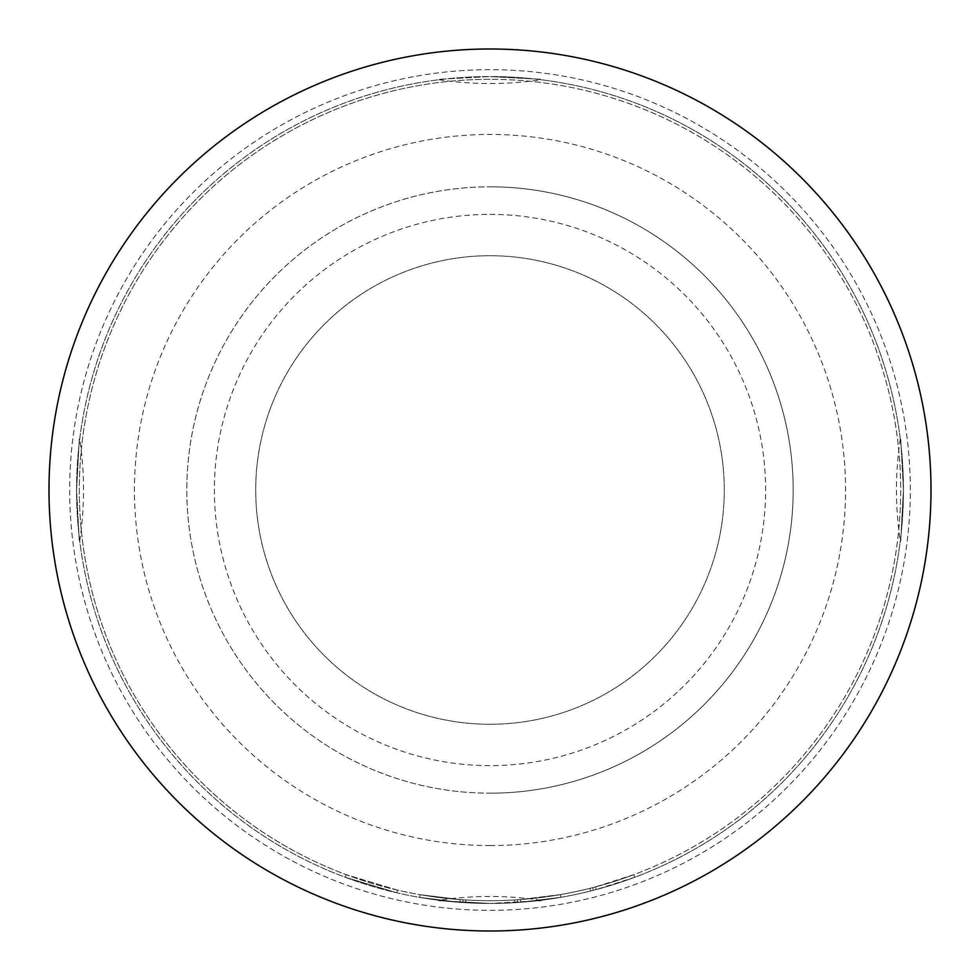 <?xml version="1.0" encoding="UTF-8"?>
<svg xmlns="http://www.w3.org/2000/svg" width="980" height="980" viewBox="0 0 980 980"><rect width="100%" height="100%" fill="white"/><g stroke="black" fill="none" stroke-linecap="round" stroke-linejoin="round"><path stroke-width="0.73" stroke-dasharray="4.9 3.68" d="M397.378 890.097L346.21 874.687L397.378 890.097L396.753 892.78L345.242 877.272L396.753 892.78L397.378 890.097M490 79.319A410.681 410.681 0 0 0 79.319 490A410.681 410.681 0 0 0 490 900.681A410.681 410.681 0 0 0 900.681 490A410.681 410.681 0 0 0 490 79.319A410.681 410.681 0 0 0 79.319 490A410.681 410.681 0 0 0 490 900.681A410.681 410.681 0 0 0 900.681 490A410.681 410.681 0 0 0 490 79.319A410.681 410.681 0 0 0 79.319 490A410.681 410.681 0 0 0 490 900.681A410.681 410.681 0 0 1 420.2 894.703A410.681 410.681 0 0 0 490 900.681A410.681 410.681 0 0 1 465.868 899.971A410.681 410.681 0 0 0 490 900.681A410.681 410.681 0 0 1 460.135 899.591A410.681 410.681 0 0 0 490 900.681A410.681 410.681 0 0 1 465.868 899.971A410.681 410.681 0 0 0 490 900.681A410.681 410.681 0 0 1 460.135 899.591A410.681 410.681 0 0 0 490 900.681A410.681 410.681 0 0 1 420.2 894.703A410.681 410.681 0 0 0 490 900.681A410.681 410.681 0 0 1 420.2 894.703A410.681 410.681 0 0 0 490 900.681A410.681 410.681 0 0 1 465.868 899.971L463.001 899.787L465.868 899.971A410.681 410.681 0 0 0 490 900.681A410.681 410.681 0 0 1 460.135 899.591L420.2 894.703L460.135 899.591A410.681 410.681 0 0 0 560.376 894.605L560.842 897.325L520.649 902.298L560.842 897.325A413.438 413.438 0 0 1 490 903.438C421.706 899.799 421.706 899.799 490 903.438C421.706 899.799 421.706 899.799 490 903.438A413.438 413.438 0 0 0 903.438 490A413.438 413.438 0 0 0 490 76.562C558.294 80.201 558.294 80.201 490 76.562C558.294 80.201 558.294 80.201 490 76.562A413.438 413.438 0 0 0 76.562 490A413.438 413.438 0 0 0 490 903.438A413.438 413.438 0 0 0 903.438 490A413.438 413.438 0 0 0 490 76.562A413.438 413.438 0 0 0 76.562 490A413.438 413.438 0 0 0 560.842 897.325A413.438 413.438 0 0 1 490 903.438A413.438 413.438 0 0 0 560.842 897.325A413.438 413.438 0 0 1 517.759 902.507L514.88 902.69A413.438 413.438 0 0 1 490 903.438A413.438 413.438 0 0 0 520.649 902.298L560.842 897.325A413.438 413.438 0 0 1 490 903.438A413.438 413.438 0 0 0 520.649 902.298A413.438 413.438 0 0 1 490 903.438A413.438 413.438 0 0 0 596.171 889.571L634.758 877.272A413.438 413.438 0 0 1 593.365 890.306L590.56 891.016A413.438 413.438 0 0 1 490 903.438A413.438 413.438 0 0 0 560.842 897.325A413.438 413.438 0 0 1 490 903.438A413.438 413.438 0 0 0 560.842 897.325A413.438 413.438 0 0 1 490 903.438A413.438 413.438 0 0 0 560.842 897.325L560.376 894.605L560.842 897.325L560.376 894.605L560.842 897.325L560.376 894.605L560.842 897.325L560.376 894.605L560.842 897.325L560.376 894.605L520.441 899.554L560.376 894.605L560.842 897.325M514.708 899.934A410.681 410.681 0 0 1 490 900.681A410.681 410.681 0 0 0 589.887 888.346L592.68 887.635A410.681 410.681 0 0 0 633.791 874.687L595.46 886.912A410.681 410.681 0 0 1 490 900.681A410.681 410.681 0 0 0 560.376 894.605A410.681 410.681 0 0 1 490 900.681A410.681 410.681 0 0 0 560.376 894.605A410.681 410.681 0 0 1 490 900.681A410.681 410.681 0 0 0 560.376 894.605A410.681 410.681 0 0 1 490 900.681A410.681 410.681 0 0 0 514.708 899.934A410.681 410.681 0 0 1 490 900.681A410.681 410.681 0 0 0 520.441 899.554A410.681 410.681 0 0 1 490 900.681A410.681 410.681 0 0 0 560.376 894.605A410.681 410.681 0 0 1 517.575 899.75L514.708 899.934L514.88 902.69A413.438 413.438 0 0 1 490 903.438C558.355 899.799 558.355 899.799 490 903.438C558.355 899.799 558.355 899.799 490 903.438A413.438 413.438 0 0 0 903.438 490A413.438 413.438 0 0 0 490 76.562C421.645 80.201 421.645 80.201 490 76.562C421.645 80.201 421.645 80.201 490 76.562A413.438 413.438 0 0 0 76.562 490A413.438 413.438 0 0 0 490 903.438A413.438 413.438 0 0 0 903.438 490A413.438 413.438 0 0 0 490 76.562A413.438 413.438 0 0 0 76.562 490A413.438 413.438 0 0 0 514.88 902.69L514.708 899.934L517.575 899.75L517.759 902.507L517.575 899.75L517.759 902.507L517.575 899.75L514.708 899.934L514.88 902.69M490 724.281A234.281 234.281 0 0 1 255.719 490A234.281 234.281 0 0 1 490 255.719A234.281 234.281 0 0 1 724.281 490A234.281 234.281 0 0 1 490 724.281A234.281 234.281 0 0 1 255.719 490A234.281 234.281 0 0 1 490 255.719A234.281 234.281 0 0 1 724.281 490A234.281 234.281 0 0 1 490 724.281M490 214.375A275.625 275.625 0 0 1 765.625 490A275.625 275.625 0 0 1 490 765.625A275.625 275.625 0 0 1 214.375 490A275.625 275.625 0 0 1 490 214.375M490 793.188A303.188 303.188 0 0 0 793.188 490A303.188 303.188 0 0 0 490 186.812A303.188 303.188 0 0 1 793.188 490A303.188 303.188 0 0 1 490 793.188A303.188 303.188 0 0 1 186.812 490A303.188 303.188 0 0 1 490 186.812A303.188 303.188 0 0 0 186.812 490A303.188 303.188 0 0 0 490 793.188M76.562 490C80.201 421.706 80.201 421.706 76.562 490C80.201 421.706 80.201 421.706 76.562 490C80.201 558.355 80.201 558.355 76.562 490C80.201 558.355 80.201 558.355 76.562 490M903.438 490C899.799 558.294 899.799 558.294 903.438 490C899.799 558.294 899.799 558.294 903.438 490C899.799 421.645 899.799 421.645 903.438 490C899.799 421.645 899.799 421.645 903.438 490M490 910.322A420.322 420.322 0 0 0 910.322 490A420.322 420.322 0 0 0 490 69.678A420.322 420.322 0 0 0 69.678 490A420.322 420.322 0 0 0 490 910.322A420.322 420.322 0 0 0 910.322 490A420.322 420.322 0 0 0 490 69.678A420.322 420.322 0 0 0 69.678 490A420.322 420.322 0 0 0 490 910.322M465.708 902.727A413.438 413.438 0 0 0 490 903.438A413.438 413.438 0 0 1 465.708 902.727L462.817 902.543L465.708 902.727A413.438 413.438 0 0 0 490 903.438A413.438 413.438 0 0 1 465.708 902.727L462.817 902.543L465.708 902.727A413.438 413.438 0 0 0 490 903.438A413.438 413.438 0 0 1 419.722 897.423A413.438 413.438 0 0 0 490 903.438A413.438 413.438 0 0 1 459.926 902.347L419.722 897.423L459.926 902.347A413.438 413.438 0 0 0 490 903.438A413.438 413.438 0 0 1 459.926 902.347L419.722 897.423L459.926 902.347A413.438 413.438 0 0 0 490 903.438A413.438 413.438 0 0 1 419.722 897.423A413.438 413.438 0 0 0 490 903.438A413.438 413.438 0 0 1 419.722 897.423A413.438 413.438 0 0 0 490 903.438A413.438 413.438 0 0 1 459.926 902.347L419.722 897.423L459.926 902.347A413.438 413.438 0 0 0 490 903.438A413.438 413.438 0 0 1 465.708 902.727L462.817 902.543L465.708 902.727L465.868 899.971L465.708 902.727M490 931A441 441 0 0 0 931 490A441 441 0 0 0 490 49A441 441 0 0 0 49 490A441 441 0 0 0 490 931M420.2 894.703L419.722 897.423M463.001 899.787L462.817 902.543L463.001 899.787M460.135 899.591L459.926 902.347L460.135 899.591M633.791 874.687L634.758 877.272L633.791 874.687M520.441 899.554L520.649 902.298L520.441 899.554L560.376 894.605A410.681 410.681 0 0 1 490 900.681A410.681 410.681 0 0 0 520.441 899.554L520.649 902.298M589.887 888.346L590.56 891.016M592.68 887.635L593.365 890.306L592.68 887.635M490 900.681A410.681 410.681 0 0 0 560.376 894.605M345.242 877.272L346.21 874.687L345.242 877.272M490 845.556A355.556 355.556 0 0 0 845.556 490A355.556 355.556 0 0 0 490 134.444A355.556 355.556 0 0 0 134.444 490A355.556 355.556 0 0 0 490 845.556M595.46 886.912L596.171 889.571M541.034 900.277A344.531 344.531 0 0 0 438.966 900.277M79.723 541.034A344.531 344.531 0 0 0 79.723 438.966M438.966 79.723A344.531 344.531 0 0 0 541.034 79.723M900.277 438.966A344.531 344.531 0 0 0 900.277 541.034"/><path stroke-width="1.47" d="M490 931A441 441 0 0 0 931 490A441 441 0 0 0 490 49A441 441 0 0 0 49 490A441 441 0 0 0 490 931"/></g></svg>
